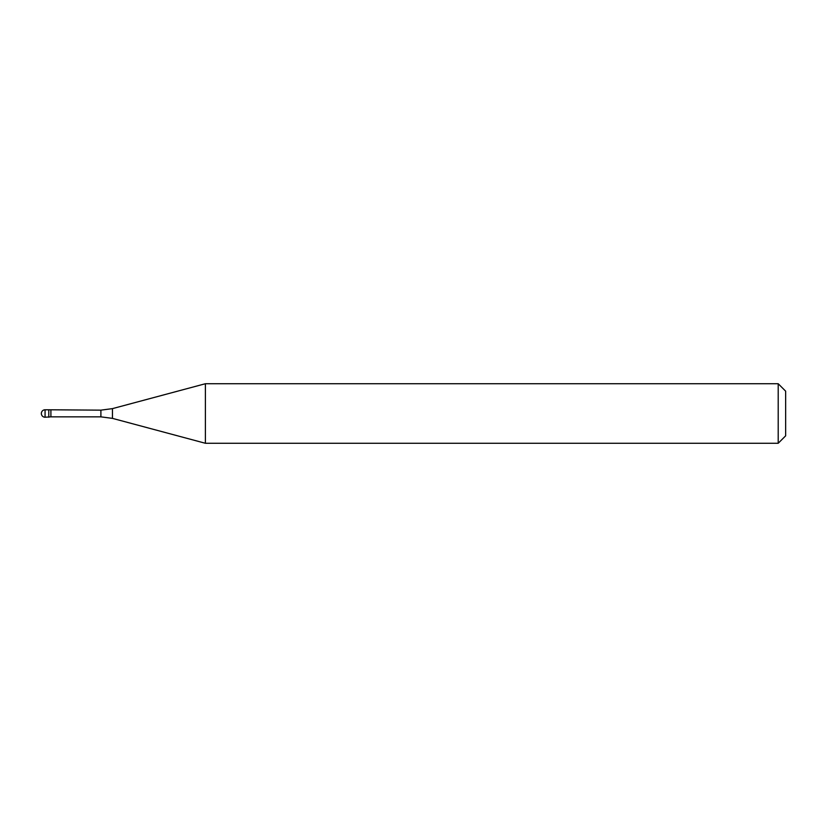 <?xml version="1.0" encoding="UTF-8"?>
<svg xmlns="http://www.w3.org/2000/svg" width="827" height="827" viewBox="0 0 827 827"><rect width="100%" height="100%" fill="white"/><g stroke="black" fill="none" stroke-linecap="round" stroke-linejoin="round"><path stroke-width="1.24" d="M205.385 443.272L205.385 383.728L778.207 383.728L778.207 443.272L205.385 443.272L112.451 418.369L112.451 408.631L100.894 410.151L48.793 409.778L48.793 417.221L48.793 409.778L45.072 409.778A3.721 3.721 0 0 0 41.35 413.5A3.721 3.721 0 0 0 45.072 417.221L45.072 409.778M112.451 418.369L100.894 416.849L50.902 416.849L50.902 410.151M778.207 443.272L785.65 435.829L785.65 391.171L778.207 383.728M100.894 416.849L100.894 410.151M50.902 416.849L45.072 417.221M112.451 408.631L205.385 383.728"/></g></svg>
